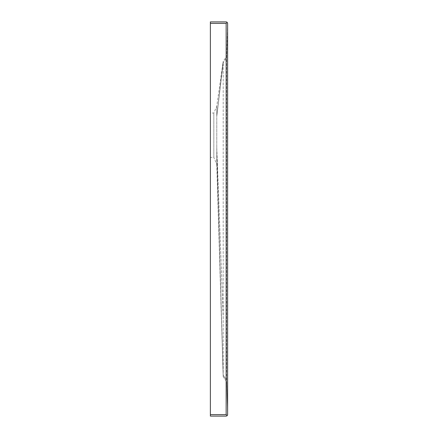 <?xml version="1.0" encoding="UTF-8"?>
<svg xmlns="http://www.w3.org/2000/svg" width="438" height="438" viewBox="0 0 438 438"><rect width="100%" height="100%" fill="white"/><g stroke="black" fill="none" stroke-linecap="round" stroke-linejoin="round"><path stroke-width="0.33" stroke-dasharray="2.19 1.64" d="M226.145 21.9L210.377 21.9L210.377 416.1L226.145 416.1L227.191 415.667L227.623 414.622L227.623 23.378M210.377 157.406L210.377 113.059L210.377 157.406L213.826 157.406L213.826 113.059L213.826 157.406L216.783 164.305L216.783 155.463L223.188 376.68L226.638 381.608L227.623 413.636L226.638 381.608L227.623 412.158L227.623 24.364L227.623 413.636L226.638 380.129L226.638 56.392L223.188 61.32L216.783 116.075C216.783 102.974 216.783 102.974 216.783 116.075C216.783 102.974 216.783 102.974 216.783 116.075L216.783 155.463L216.783 116.075L223.188 61.32L226.638 56.392L226.638 381.608L223.188 376.68L216.783 154.379M216.783 147.798L223.188 317.55L223.188 62.798L223.188 375.202L223.188 317.55L216.783 149.057M216.783 116.316L223.188 62.798L216.783 116.316L223.188 62.798L226.638 57.871L223.188 62.798M216.783 155.238L223.188 375.202L216.783 154.149M227.623 24.364L226.638 56.392L227.623 24.364M216.783 116.075L223.188 61.32L216.783 106.16L213.826 113.059L210.377 113.059M210.377 414.622L226.145 414.622L226.145 23.378L210.377 23.378M226.638 380.129L223.188 375.202L226.638 380.129M226.638 57.871L227.623 25.842L226.638 57.871M216.783 164.305L223.188 376.68"/><path stroke-width="0.66" d="M226.386 21.922L227.191 22.333L226.145 23.378L227.191 22.333L227.623 23.378L227.623 414.622L227.191 415.667L226.358 416.084M227.191 415.667L226.145 414.622L227.191 415.667M226.145 21.9L210.377 21.9L210.377 416.1L226.145 416.1M227.623 23.378L227.191 22.333M210.377 23.378L226.145 23.378L226.145 414.622L210.377 414.622"/></g></svg>
